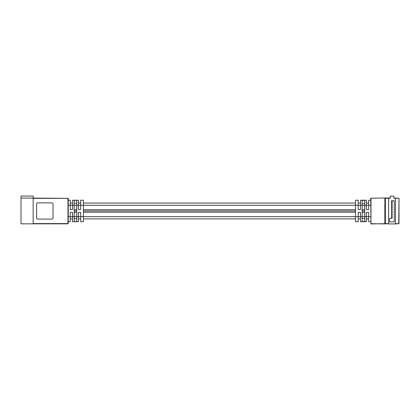 <?xml version="1.0" encoding="UTF-8"?>
<svg xmlns="http://www.w3.org/2000/svg" width="420" height="420" viewBox="0 0 420 420"><rect width="100%" height="100%" fill="white"/><g stroke="black" fill="none" stroke-linecap="round" stroke-linejoin="round"><path stroke-width="0.63" d="M391.65 213.901L392.159 213.901L392.159 215.423L391.65 215.423M391.65 200.728L391.65 218.363L389.624 218.363L389.624 221.907L394.238 221.907L394.238 200.728L391.65 200.728M391.65 201.233L392.159 201.233L392.159 202.755L391.65 202.755M391.65 206.299L392.159 206.299L392.159 207.821L391.65 207.821M391.65 211.37L392.159 211.37L392.159 212.888L391.65 212.888M391.65 208.834L392.159 208.834L392.159 210.357L391.65 210.357M391.65 216.436L392.159 216.436L392.159 217.954L391.65 217.954M393.881 196.166L390.233 196.166L390.233 198.193L388.61 198.193L388.61 223.934L395.504 223.934L395.504 198.193L393.881 198.193L393.881 196.166M391.65 203.768L392.159 203.768L392.159 205.286L391.65 205.286M33.159 223.582L68.229 223.582L68.229 198.345L67.972 223.834L33.159 223.834L33.159 198.093L68.229 198.345L33.159 198.345M74.204 216.689L74.204 200.314L76.739 200.314L76.739 221.613L74.204 221.613L74.204 216.689L72.534 216.689L72.534 212.384L70.255 212.384L70.255 221.708L68.229 221.708M72.534 216.689L72.534 221.708L78.414 221.708L78.414 212.384L80.692 212.384L80.692 221.708L83.428 221.708L83.428 200.219L80.692 200.219L80.692 209.543L78.414 209.543L78.414 200.219L72.534 200.219L72.534 209.543L70.255 209.543L70.255 200.219L68.229 200.219M37.621 219.072L52.012 219.072A1.013 1.013 0 0 0 53.025 218.059L53.025 203.868A1.013 1.013 0 0 0 52.012 202.855L37.621 202.855A1.013 1.013 0 0 0 36.608 203.868L36.608 218.059A1.013 1.013 0 0 0 37.621 219.072M74.204 203.228L76.739 203.228M76.739 218.699L74.204 218.699M368.65 218.867L366.366 218.867M360.491 218.867L358.207 218.867M355.525 218.867L83.428 218.867M80.692 218.867L78.414 218.867M72.534 218.867L70.255 218.867M364.697 210.961L362.161 210.961M355.525 210.961L83.428 210.961M76.739 210.961L74.204 210.961M33.159 198.093L33.159 196.066L21 196.066L21 198.093L33.159 198.093M33.159 223.834L21 223.834L21 198.093M370.976 197.988L370.976 223.681L370.724 198.245L384.862 197.988L370.724 198.245M388.61 223.934L385.114 223.681L385.371 197.988L384.862 197.988L390.233 197.988M393.881 197.988L399 198.245L399 223.681L395.504 223.934M364.697 205.238L364.697 221.503L362.161 221.503L362.161 200.424L364.697 200.424L364.697 205.238L366.366 205.238L366.366 209.543L368.65 209.543L368.65 205.238L370.724 205.238M370.724 221.708L368.65 221.708L368.65 212.384L366.366 212.384L366.366 221.708L360.491 221.708L360.491 212.384L358.207 212.384L358.207 221.708L355.525 221.708L355.525 200.219L358.207 200.219L358.207 209.543L360.491 209.543L360.491 205.238L362.161 205.238M368.65 205.238L368.65 200.219L370.724 200.219M370.724 223.681L385.371 223.934L384.862 223.681L384.862 198.245L385.371 197.988L385.371 223.681L388.61 223.681M395.504 223.681L398.748 223.681L399 198.245L395.504 198.245M366.366 205.238L366.366 200.219L360.491 200.219L360.491 205.238M370.976 223.934L385.114 223.681M364.697 218.411L362.161 218.411M362.161 203.516L364.697 203.516M67.972 198.093L67.972 223.834M74.204 205.238L72.534 205.238M70.255 205.238L68.229 205.238M70.255 216.689L68.229 216.689M78.414 205.238L76.739 205.238M78.414 216.689L76.739 216.689M83.428 216.689L80.692 216.689M83.428 205.238L80.692 205.238M368.65 205.286L366.366 205.286M364.697 205.286L362.161 205.286M360.491 205.286L358.207 205.286M355.525 205.286L83.428 205.286M80.692 205.286L78.414 205.286M76.739 205.286L74.204 205.286M72.534 205.286L70.255 205.286M364.697 209.696L362.161 209.696M355.525 209.696L83.428 209.696M76.739 209.696L74.204 209.696M368.65 216.636L366.366 216.636M364.697 216.636L362.161 216.636M360.491 216.636L358.207 216.636M355.525 216.636L83.428 216.636M80.692 216.636L78.414 216.636M76.739 216.636L74.204 216.636M72.534 216.636L70.255 216.636M364.697 212.231L362.161 212.231M355.525 212.231L83.428 212.231M76.739 212.231L74.204 212.231M388.61 198.245L385.114 198.245M364.697 216.689L366.366 216.689M368.65 216.689L370.724 216.689M360.491 216.689L362.161 216.689M355.525 205.238L358.207 205.238M355.525 216.689L358.207 216.689M368.65 203.059L366.366 203.059M360.491 203.059L358.207 203.059M355.525 203.059L83.428 203.059M80.692 203.059L78.414 203.059M72.534 203.059L70.255 203.059"/></g></svg>
